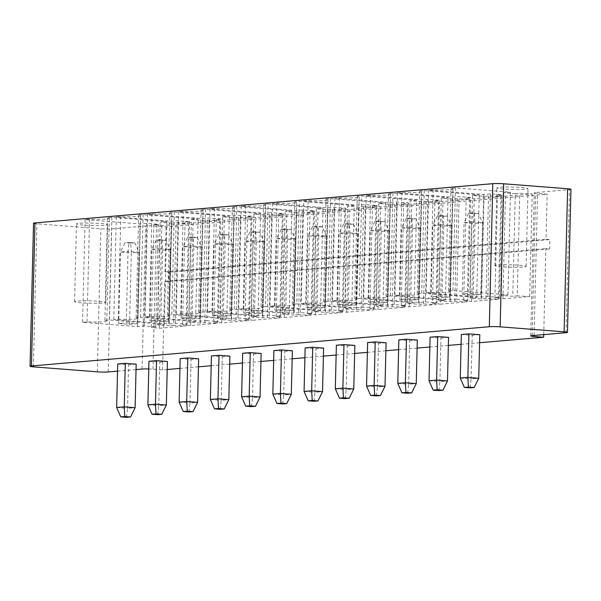 <?xml version="1.0" encoding="UTF-8"?>
<svg xmlns="http://www.w3.org/2000/svg" width="601" height="601" viewBox="0 0 601 601"><rect width="100%" height="100%" fill="white"/><g stroke="black" fill="none" stroke-linecap="round" stroke-linejoin="round"><path stroke-width="0.45" stroke-dasharray="3 2.25" d="M136.044 369.562L117.541 371.148M167.213 369.51L162.563 369.908L152.97 369.157A7.798 0.601 -178.6 0 0 148.763 368.946M479.59 342.728L461.087 344.32M448.354 345.41L429.85 346.995M417.117 348.084L398.613 349.669M385.88 350.766L367.376 352.351M354.643 353.441L336.139 355.026M323.406 356.115L304.902 357.708M292.169 358.797L273.665 360.382M260.932 361.471L242.428 363.057M229.687 364.153L211.191 365.739M198.45 366.828L179.954 368.413M242.669 353.26L253.539 354.102L261.127 353.456M229.89 356.13L222.302 356.784L211.432 355.935M198.646 358.812L191.065 359.458L180.187 358.617M136.172 364.161L128.584 364.815L117.713 363.966M148.95 361.291L159.828 362.14L167.409 361.486M273.906 350.578L284.776 351.427L292.364 350.774M430.091 337.191L440.961 338.04L448.549 337.386M417.312 340.068L409.724 340.714L398.854 339.873M386.075 342.743L378.487 343.396L367.617 342.547M305.143 347.904L316.013 348.753L323.601 348.099M354.838 345.425L347.25 346.071L336.38 345.222M479.786 334.712L472.206 335.366L461.328 334.517M33.543 223.219A7.798 0.601 -178.6 0 0 36.879 223.79L100.833 228.771A7.798 0.601 1.4 0 0 111.688 228.883L145.607 225.976A7.798 0.601 -178.6 0 1 156.463 226.096L166.056 226.84L547.158 194.176L537.564 193.432A7.798 0.601 -178.6 0 1 534.229 192.853A7.798 0.601 -178.6 0 1 535.634 192.545L569.545 189.638A7.798 0.601 1.4 0 0 570.95 189.338M470.658 197.489L466.196 197.872L474.197 198.863L500.971 196.565L488.508 195.964L484.045 196.339L472.536 195.445L479.23 194.874L424.231 190.592L419.768 190.975A17.684 1.36 1.4 0 1 421.699 191.636A17.684 1.36 1.4 0 1 401.919 192.5L397.456 192.883L452.455 197.166L459.149 196.595L470.658 197.489L468.149 300.124L463.687 300.508L466.196 197.872M515.282 193.665L503.773 192.771L510.467 192.192L455.468 187.91L451.005 188.293A17.684 1.36 1.4 0 1 452.936 188.962A17.684 1.36 1.4 0 1 433.156 189.826L428.693 190.209L483.692 194.491L490.386 193.913L501.895 194.814L497.433 195.197L505.433 196.181L532.208 193.89L519.745 193.282L515.282 193.665L512.773 296.301L501.264 295.399L503.773 192.771M434.959 200.554L442.96 201.538L469.734 199.247L457.271 198.638L452.808 199.021L441.299 198.127L447.993 197.549L392.994 193.267L388.531 193.65A17.684 1.36 1.4 0 1 390.462 194.318A17.684 1.36 1.4 0 1 370.682 195.182L366.219 195.565L421.218 199.848L427.912 199.269L439.421 200.171L434.959 200.554L432.45 303.182L440.45 304.174L442.96 201.538M268.038 203.979L263.576 204.363A17.684 1.36 1.4 0 1 265.507 205.024A17.684 1.36 1.4 0 1 245.726 205.888L241.264 206.271L296.263 210.553L302.957 209.982L314.466 210.876L310.003 211.259L318.004 212.251L344.786 209.952L332.323 209.351L327.861 209.726L316.344 208.832L323.037 208.262L268.038 203.979L265.529 306.608L261.067 306.991L263.576 204.363M354.274 205.58L299.275 201.297L294.813 201.681A17.684 1.36 1.4 0 1 296.744 202.349A17.684 1.36 1.4 0 1 276.963 203.213L272.501 203.596L327.5 207.878L334.194 207.307L345.71 208.201L341.248 208.585L349.249 209.569L376.023 207.277L363.56 206.669L359.097 207.052L347.581 206.158L354.274 205.58L351.765 308.215L296.774 303.933L299.275 201.297M416.756 200.231L361.757 195.949L357.295 196.324A17.684 1.36 1.4 0 1 359.218 196.993A17.684 1.36 1.4 0 1 339.445 197.857L334.982 198.24L389.974 202.522L396.668 201.951L408.184 202.845L403.722 203.228L411.723 204.212L438.497 201.921L426.034 201.312L421.571 201.696L410.062 200.802L416.756 200.231L414.247 302.859L359.248 298.577L361.757 195.949M303.738 200.914L358.737 205.196L365.431 204.625L376.947 205.519L372.485 205.903L380.486 206.894L407.26 204.595L394.797 203.994L390.334 204.378L378.818 203.476L385.511 202.905L330.52 198.623L326.058 199.006A17.684 1.36 1.4 0 1 327.981 199.675A17.684 1.36 1.4 0 1 308.208 200.539L303.738 200.914L301.236 303.55L356.228 307.832L358.737 205.196M171.668 223.121L160.159 222.22L166.853 221.649L111.854 217.367L107.391 217.75A17.684 1.36 1.4 0 1 109.322 218.411A17.684 1.36 1.4 0 1 89.541 219.275L85.079 219.658L140.078 223.94L146.772 223.369L158.281 224.263L153.818 224.646L161.819 225.638L188.594 223.339L176.131 222.738L171.668 223.121L169.159 325.75L157.65 324.856L160.159 222.22M191.396 219.545L198.09 218.967L143.091 214.685L138.628 215.068A17.684 1.36 1.4 0 1 140.559 215.736A17.684 1.36 1.4 0 1 120.778 216.6L116.316 216.984L171.315 221.266L178.009 220.695L189.518 221.589L185.055 221.972L193.056 222.956L219.831 220.665L207.368 220.056L202.905 220.439L191.396 219.545L188.887 322.174L195.58 321.603L198.09 218.967M220.755 218.907L216.292 219.29L224.293 220.282L251.068 217.983L238.605 217.382L234.142 217.765L222.633 216.863L229.327 216.292L174.328 212.01L169.865 212.393A17.684 1.36 1.4 0 1 171.796 213.062A17.684 1.36 1.4 0 1 152.015 213.926L147.553 214.302L202.552 218.591L209.246 218.013L220.755 218.907L218.246 321.543L213.783 321.926L216.292 219.29M247.529 216.615L255.53 217.6L282.305 215.308L269.841 214.7L265.379 215.083L253.87 214.189L260.564 213.618L205.565 209.336L201.102 209.719A17.684 1.36 1.4 0 1 203.033 210.38A17.684 1.36 1.4 0 1 183.252 211.244L178.79 211.627L233.789 215.909L240.483 215.338L251.992 216.232L247.529 216.615L245.02 319.251L253.021 320.235L255.53 217.6M296.616 212.408L285.107 211.514L291.801 210.936L236.802 206.654L232.339 207.037A17.684 1.36 1.4 0 1 234.27 207.706A17.684 1.36 1.4 0 1 214.489 208.57L210.027 208.953L265.026 213.235L271.72 212.656L283.229 213.558L278.766 213.941L286.767 214.925L313.542 212.634L301.078 212.025L296.616 212.408L294.114 315.037L282.598 314.143L285.107 211.514M162.563 369.908L164.727 281.268L168.565 281.568L168.791 272.238L164.952 271.937L166.056 226.84M543.725 334.622L545.828 248.604L549.667 248.904L549.892 239.574L546.054 239.273L547.158 194.176M164.727 281.268L545.828 248.604M241.602 396.803L252.473 397.644L253.539 354.102M251.473 406.622L252.473 397.644L260.06 396.998M210.365 399.477L221.236 400.326L222.302 356.784M220.236 409.304L221.236 400.326L228.823 399.673M179.128 402.152L189.999 403.001L191.065 359.458M188.999 411.978L189.999 403.001L197.586 402.347M116.654 407.508L127.525 408.357L128.584 364.815M126.518 417.334L127.525 408.357L135.112 407.703M147.891 404.834L158.762 405.675L159.828 362.14M157.762 414.652L158.762 405.675L166.349 405.029M272.839 394.121L283.71 394.97L284.776 351.427M282.71 403.947L283.71 394.97L291.297 394.316M429.031 380.733L439.902 381.582L440.961 338.04M438.903 390.56L439.902 381.582L447.49 380.929M397.794 383.408L408.665 384.257L409.724 340.714M407.658 393.234L408.665 384.257L416.245 383.611M366.55 386.09L377.428 386.939L378.487 343.396M376.421 395.916L377.428 386.939L385.008 386.285M304.076 391.446L314.947 392.288L316.013 348.753M313.947 401.265L314.947 392.288L322.534 391.642M335.313 388.764L346.184 389.613L347.25 346.071M345.184 398.591L346.184 389.613L353.771 388.96M460.268 378.059L471.139 378.9L472.206 335.366M470.14 387.878L471.139 378.9L478.727 378.254M164.952 271.937L546.054 239.273M521.36 187.497A15.603 1.194 1.4 0 1 528.031 188.639A15.603 1.194 1.4 0 1 512.405 189.458A15.603 1.194 1.4 0 1 496.839 187.88A15.603 1.194 1.4 0 1 505.231 187.024A15.603 1.194 1.4 0 1 521.36 187.497M463.687 300.508L471.687 301.492L498.462 299.2L485.999 298.592L481.536 298.975L470.027 298.081L476.721 297.503L421.722 293.22L417.259 293.604A17.684 1.36 1.4 0 1 419.19 294.272A17.684 1.36 1.4 0 1 399.41 295.136L394.947 295.519L449.946 299.801L456.64 299.223L459.149 196.595M456.64 299.223L468.149 300.124M471.687 301.492L474.197 198.863M449.946 299.801L452.455 197.166M498.462 299.2L500.971 196.565M394.947 295.519L397.456 192.883M485.999 298.592L488.508 195.964M399.41 295.136L401.919 192.5M481.536 298.975L484.045 196.339M417.259 293.604L419.768 190.975M470.027 298.081L472.536 195.445M421.722 293.22L424.231 190.592M476.721 297.503L479.23 194.874M501.264 295.399L507.958 294.828L452.959 290.546L448.496 290.929A17.684 1.36 1.4 0 1 450.427 291.59A17.684 1.36 1.4 0 1 430.647 292.462L426.184 292.837L481.183 297.119L487.877 296.548L499.386 297.442L494.923 297.826L502.924 298.817L529.699 296.518L517.236 295.917L519.745 193.282M517.236 295.917L512.773 296.301M507.958 294.828L510.467 192.192M529.699 296.518L532.208 193.89M452.959 290.546L455.468 187.91M502.924 298.817L505.433 196.181M448.496 290.929L451.005 188.293M494.923 297.826L497.433 195.197M430.647 292.462L433.156 189.826M499.386 297.442L501.895 194.814M426.184 292.837L428.693 190.209M487.877 296.548L490.386 193.913M481.183 297.119L483.692 194.491M440.45 304.174L467.225 301.875L454.762 301.274L450.299 301.649L438.79 300.755L445.484 300.184L390.485 295.902L386.022 296.285A17.684 1.36 1.4 0 1 387.953 296.947A17.684 1.36 1.4 0 1 368.173 297.811L363.71 298.194L418.709 302.476L425.403 301.905L436.912 302.799L439.421 200.171M436.912 302.799L432.45 303.182M467.225 301.875L469.734 199.247M425.403 301.905L427.912 199.269M454.762 301.274L457.271 198.638M418.709 302.476L421.218 199.848M450.299 301.649L452.808 199.021M363.71 298.194L366.219 195.565M438.79 300.755L441.299 198.127M368.173 297.811L370.682 195.182M445.484 300.184L447.993 197.549M386.022 296.285L388.531 193.65M390.485 295.902L392.994 193.267M261.067 306.991A17.684 1.36 1.4 0 1 262.998 307.659A17.684 1.36 1.4 0 1 243.217 308.523L238.755 308.906L293.754 313.189L300.447 312.61L311.964 313.512L307.502 313.895L315.502 314.879L342.277 312.588L329.814 311.979L325.351 312.362L313.835 311.468L320.528 310.89L323.037 208.262M320.528 310.89L265.529 306.608M243.217 308.523L245.726 205.888M313.835 311.468L316.344 208.832M238.755 308.906L241.264 206.271M325.351 312.362L327.861 209.726M293.754 313.189L296.263 210.553M329.814 311.979L332.323 209.351M300.447 312.61L302.957 209.982M342.277 312.588L344.786 209.952M311.964 313.512L314.466 210.876M315.502 314.879L318.004 212.251M307.502 313.895L310.003 211.259M296.774 303.933L292.311 304.316A17.684 1.36 1.4 0 1 294.235 304.985A17.684 1.36 1.4 0 1 274.462 305.849L269.999 306.225L324.991 310.507L331.684 309.936L343.201 310.83L338.739 311.213L346.739 312.204L373.514 309.906L361.051 309.305L356.588 309.688L345.072 308.786L347.581 206.158M345.072 308.786L351.765 308.215M292.311 304.316L294.813 201.681M356.588 309.688L359.097 207.052M274.462 305.849L276.963 203.213M361.051 309.305L363.56 206.669M269.999 306.225L272.501 203.596M373.514 309.906L376.023 207.277M324.991 310.507L327.5 207.878M346.739 312.204L349.249 209.569M331.684 309.936L334.194 207.307M338.739 311.213L341.248 208.585M343.201 310.83L345.71 208.201M359.248 298.577L354.785 298.96A17.684 1.36 1.4 0 1 356.716 299.629A17.684 1.36 1.4 0 1 336.936 300.492L332.473 300.876L387.472 305.158L394.166 304.579L405.675 305.481L401.213 305.864L409.213 306.848L435.988 304.557L423.525 303.948L419.062 304.331L407.553 303.437L410.062 200.802M407.553 303.437L414.247 302.859M354.785 298.96L357.295 196.324M419.062 304.331L421.571 201.696M336.936 300.492L339.445 197.857M423.525 303.948L426.034 201.312M332.473 300.876L334.982 198.24M435.988 304.557L438.497 201.921M387.472 305.158L389.974 202.522M409.213 306.848L411.723 204.212M394.166 304.579L396.668 201.951M401.213 305.864L403.722 203.228M405.675 305.481L408.184 202.845M356.228 307.832L362.929 307.261L374.438 308.155L369.976 308.538L377.976 309.523L404.751 307.231L392.288 306.623L387.825 307.006L376.316 306.112L383.01 305.541L328.011 301.259L323.548 301.634A17.684 1.36 1.4 0 1 325.472 302.303A17.684 1.36 1.4 0 1 305.699 303.167L308.208 200.539M305.699 303.167L301.236 303.55M362.929 307.261L365.431 204.625M323.548 301.634L326.058 199.006M374.438 308.155L376.947 205.519M328.011 301.259L330.52 198.623M369.976 308.538L372.485 205.903M383.01 305.541L385.511 202.905M377.976 309.523L380.486 206.894M376.316 306.112L378.818 203.476M404.751 307.231L407.26 204.595M387.825 307.006L390.334 204.378M392.288 306.623L394.797 203.994M157.65 324.856L164.343 324.277L109.344 319.995L104.882 320.378A17.684 1.36 1.4 0 1 106.813 321.047A17.684 1.36 1.4 0 1 87.032 321.911L82.57 322.294L137.569 326.576L144.263 326.005L155.772 326.899L151.309 327.282L159.31 328.266L186.085 325.975L173.621 325.366L176.131 222.738M173.621 325.366L169.159 325.75M164.343 324.277L166.853 221.649M186.085 325.975L188.594 223.339M109.344 319.995L111.854 217.367M159.31 328.266L161.819 225.638M104.882 320.378L107.391 217.75M151.309 327.282L153.818 224.646M87.032 321.911L89.541 219.275M155.772 326.899L158.281 224.263M82.57 322.294L85.079 219.658M144.263 326.005L146.772 223.369M137.569 326.576L140.078 223.94M195.58 321.603L140.581 317.32L136.119 317.704A17.684 1.36 1.4 0 1 138.05 318.372A17.684 1.36 1.4 0 1 118.269 319.236L113.807 319.612L168.806 323.894L175.5 323.323L187.009 324.217L182.546 324.6L190.547 325.592L217.322 323.293L204.858 322.692L200.396 323.075L202.905 220.439M200.396 323.075L188.887 322.174M140.581 317.32L143.091 214.685M204.858 322.692L207.368 220.056M136.119 317.704L138.628 215.068M217.322 323.293L219.831 220.665M118.269 319.236L120.778 216.6M190.547 325.592L193.056 222.956M113.807 319.612L116.316 216.984M182.546 324.6L185.055 221.972M168.806 323.894L171.315 221.266M187.009 324.217L189.518 221.589M175.5 323.323L178.009 220.695M213.783 321.926L221.784 322.91L248.559 320.618L236.095 320.01L231.633 320.393L220.124 319.499L226.817 318.928L171.818 314.646L167.356 315.022A17.684 1.36 1.4 0 1 169.287 315.69A17.684 1.36 1.4 0 1 149.506 316.554L145.044 316.937L200.043 321.219L206.736 320.649L209.246 218.013M206.736 320.649L218.246 321.543M221.784 322.91L224.293 220.282M200.043 321.219L202.552 218.591M248.559 320.618L251.068 217.983M145.044 316.937L147.553 214.302M236.095 320.01L238.605 217.382M149.506 316.554L152.015 213.926M231.633 320.393L234.142 217.765M167.356 315.022L169.865 212.393M220.124 319.499L222.633 216.863M171.818 314.646L174.328 212.01M226.817 318.928L229.327 216.292M253.021 320.235L279.796 317.944L267.332 317.336L262.87 317.719L251.361 316.825L258.054 316.246L203.055 311.964L198.593 312.347A17.684 1.36 1.4 0 1 200.524 313.016A17.684 1.36 1.4 0 1 180.743 313.88L176.281 314.263L231.28 318.545L237.973 317.967L249.483 318.868L251.992 216.232M249.483 318.868L245.02 319.251M279.796 317.944L282.305 215.308M237.973 317.967L240.483 215.338M267.332 317.336L269.841 214.7M231.28 318.545L233.789 215.909M262.87 317.719L265.379 215.083M176.281 314.263L178.79 211.627M251.361 316.825L253.87 214.189M180.743 313.88L183.252 211.244M258.054 316.246L260.564 213.618M198.593 312.347L201.102 209.719M203.055 311.964L205.565 209.336M282.598 314.143L289.291 313.572L234.292 309.29L229.83 309.673A17.684 1.36 1.4 0 1 231.761 310.334A17.684 1.36 1.4 0 1 211.98 311.198L207.518 311.581L262.517 315.863L269.21 315.292L280.72 316.186L276.257 316.569L284.258 317.561L311.04 315.262L298.577 314.661L301.078 212.025M298.577 314.661L294.114 315.037M289.291 313.572L291.801 210.936M311.04 315.262L313.542 212.634M234.292 309.29L236.802 206.654M284.258 317.561L286.767 214.925M229.83 309.673L232.339 207.037M276.257 316.569L278.766 213.941M211.98 311.198L214.489 208.57M280.72 316.186L283.229 213.558M207.518 311.581L210.027 208.953M269.21 315.292L271.72 212.656M262.517 315.863L265.026 213.235M100.991 223.527A15.603 1.194 1.4 0 1 107.662 224.676A15.603 1.194 1.4 0 1 92.036 225.488A15.603 1.194 1.4 0 1 76.47 223.91A15.603 1.194 1.4 0 1 84.861 223.054A15.603 1.194 1.4 0 1 100.991 223.527M168.791 272.238L549.892 239.574M168.565 281.568L549.667 248.904M519.459 265.244A15.603 1.194 1.4 0 1 526.13 266.393A15.603 1.194 1.4 0 1 510.504 267.212A15.603 1.194 1.4 0 1 494.939 265.634A15.603 1.194 1.4 0 1 503.33 264.778A15.603 1.194 1.4 0 1 519.459 265.244M449.54 296.962L441.953 297.608L431.082 296.759L438.67 296.113L449.54 296.962L451.283 225.428L440.413 224.579L438.67 296.113M480.777 294.28L473.19 294.933L462.319 294.084L469.907 293.431L480.777 294.28L482.528 222.746L471.65 221.904L469.907 293.431M418.304 299.636L410.716 300.29L399.845 299.441L407.433 298.787L418.304 299.636L420.046 228.102L409.176 227.261L407.433 298.787M293.348 310.349L285.76 310.995L274.89 310.146L282.478 309.5L293.348 310.349L295.099 238.815L284.228 237.966L282.478 309.5M324.585 307.667L313.714 306.818L306.127 307.472L317.005 308.321L324.585 307.667L326.335 236.133L315.465 235.291L313.714 306.818M387.067 302.311L379.479 302.964L368.608 302.115L376.188 301.469L387.067 302.311L388.809 230.784L377.939 229.935L376.188 301.469M348.242 305.639L355.822 304.992L344.951 304.144L337.364 304.797L348.242 305.639L349.985 234.112L357.572 233.458L346.702 232.61L344.951 304.144M129.576 324.382L137.163 323.736L126.293 322.887L118.705 323.533L129.576 324.382L131.326 252.848L138.906 252.202L128.036 251.353L126.293 322.887M168.4 321.054L160.813 321.708L149.942 320.859L157.53 320.213L168.4 321.054L170.151 249.52L159.273 248.679L157.53 320.213M192.05 319.026L199.637 318.38L188.767 317.531L181.179 318.184L192.05 319.026L193.8 247.499L201.388 246.846L190.517 245.997L188.767 317.531M223.287 316.351L230.874 315.698L220.004 314.856L212.416 315.502L223.287 316.351L225.037 244.817L232.625 244.171L221.754 243.322L220.004 314.856M262.111 313.023L254.524 313.677L243.653 312.828L251.241 312.174L262.111 313.023L263.862 241.489L252.991 240.648L251.241 312.174M99.09 301.281A15.603 1.194 1.4 0 1 105.761 302.423A15.603 1.194 1.4 0 1 90.135 303.242A15.603 1.194 1.4 0 1 74.569 301.664A15.603 1.194 1.4 0 1 82.961 300.808A15.603 1.194 1.4 0 1 99.09 301.281M441.953 297.608L443.703 226.074L432.825 225.232L431.082 296.759M432.825 225.232L440.413 224.579L441.419 215.601L437.4 215.947L432.825 225.232M437.4 215.947L443.155 216.398L443.703 226.074L451.283 225.428L447.174 216.052L441.419 215.601M473.19 294.933L474.94 223.399L464.07 222.55L462.319 294.084M464.07 222.55L471.65 221.904L472.656 212.927L468.637 213.265L464.07 222.55M468.637 213.265L474.392 213.716L474.94 223.399L482.528 222.746L478.411 213.37L472.656 212.927M410.716 300.29L412.466 228.756L401.588 227.907L399.845 299.441M401.588 227.907L409.176 227.261L410.175 218.276L406.163 218.621L401.588 227.907M406.163 218.621L411.918 219.072L412.466 228.756L420.046 228.102L415.937 218.726L410.175 218.276M285.76 310.995L287.511 239.461L276.64 238.62L274.89 310.146M276.64 238.62L284.228 237.966L285.227 228.989L281.208 229.334L276.64 238.62M281.208 229.334L286.97 229.785L287.511 239.461L295.099 238.815L290.982 229.439L285.227 228.989M317.005 308.321L318.748 236.786L326.335 236.133L322.219 226.757L316.464 226.314L315.465 235.291L307.877 235.938L306.127 307.472M322.219 226.757L318.207 227.103L318.748 236.786L307.877 235.938L312.452 226.66L316.464 226.314M379.479 302.964L381.222 231.43L370.351 230.589L368.608 302.115M370.351 230.589L377.939 229.935L378.938 220.958L374.926 221.303L370.351 230.589M374.926 221.303L380.681 221.746L381.222 231.43L388.809 230.784L384.7 221.408L378.938 220.958M355.822 304.992L357.572 233.458L353.456 224.083L347.701 223.632L346.702 232.61L339.114 233.263L337.364 304.797M353.456 224.083L349.444 224.428L349.985 234.112L339.114 233.263L343.689 223.978L347.701 223.632M137.163 323.736L138.906 252.202L134.797 242.827L129.042 242.376L128.036 251.353L120.448 252.007L118.705 323.533M134.797 242.827L130.778 243.172L131.326 252.848L120.448 252.007L125.023 242.721L129.042 242.376M160.813 321.708L162.563 250.174L151.692 249.325L149.942 320.859M151.692 249.325L159.273 248.679L160.279 239.701L156.26 240.047L151.692 249.325M156.26 240.047L162.015 240.49L162.563 250.174L170.151 249.52L166.034 240.145L160.279 239.701M199.637 318.38L201.388 246.846L197.271 237.47L191.516 237.019L190.517 245.997L182.929 246.65L181.179 318.184M197.271 237.47L193.252 237.816L193.8 247.499L182.929 246.65L187.497 237.365L191.516 237.019M230.874 315.698L232.625 244.171L228.508 234.796L222.753 234.345L221.754 243.322L214.166 243.976L212.416 315.502M228.508 234.796L224.489 235.134L225.037 244.817L214.166 243.976L218.734 234.69L222.753 234.345M254.524 313.677L256.274 242.143L245.403 241.294L243.653 312.828M245.403 241.294L252.991 240.648L253.99 231.67L249.971 232.009L245.403 241.294M249.971 232.009L255.725 232.459L256.274 242.143L263.862 241.489L259.745 232.114L253.99 231.67M443.155 216.398L447.174 216.052M474.392 213.716L478.411 213.37M411.918 219.072L415.937 218.726M286.97 229.785L290.982 229.439M318.207 227.103L312.452 226.66M380.681 221.746L384.7 221.408M349.444 224.428L343.689 223.978M130.778 243.172L125.023 242.721M162.015 240.49L166.034 240.145M193.252 237.816L187.497 237.365M224.489 235.134L218.734 234.69M255.725 232.459L259.745 232.114M33.386 366.858L36.879 223.79M97.339 371.831L100.833 228.771M108.195 371.951L111.688 228.883M566.052 332.706L569.545 189.638M142.106 369.044L145.607 225.976M532.133 335.613L535.634 192.545M152.97 369.157L156.463 226.096M534.094 335.448L537.564 193.432M530.736 335.921L534.229 192.853M421.699 191.636L419.19 294.272M452.936 188.962L450.427 291.59M390.462 194.318L387.953 296.947M265.507 205.024L262.998 307.659M296.744 202.349L294.235 304.985M359.218 196.993L356.716 299.629M327.981 199.675L325.472 302.303M109.322 218.411L106.813 321.047M140.559 215.736L138.05 318.372M171.796 213.062L169.287 315.69M203.033 210.38L200.524 313.016M234.27 207.706L231.761 310.334M526.13 266.393L528.031 188.639M494.939 265.634L496.839 187.88M105.761 302.423L107.662 224.676M74.569 301.664L76.47 223.91"/><path stroke-width="0.9" d="M117.541 371.148L108.195 371.951A7.798 0.601 1.4 0 1 97.339 371.831L33.386 366.858A7.798 0.601 -178.6 0 1 30.05 366.279A7.798 0.601 -178.6 0 1 31.455 365.971L489.312 326.734A7.798 0.601 1.4 0 1 500.167 326.846L564.121 331.827A7.798 0.601 1.4 0 1 567.457 332.398A7.798 0.601 1.4 0 1 566.052 332.706L532.133 335.613A7.798 0.601 -178.6 0 0 530.736 335.921A7.798 0.601 -178.6 0 0 534.071 336.492L543.657 337.236L479.59 342.728M31.455 365.971L34.948 222.911L492.805 183.666A7.798 0.601 1.4 0 1 503.661 183.778L567.614 188.759A7.798 0.601 1.4 0 1 570.95 189.338L567.457 332.398M148.763 368.946A7.798 0.601 -178.6 0 0 142.106 369.044L136.044 369.562M461.087 344.32L448.354 345.41M429.85 346.995L417.117 348.084M398.613 349.669L385.88 350.766M367.376 352.351L354.643 353.441M336.139 355.026L323.406 356.115M304.902 357.708L292.169 358.797M273.665 360.382L260.932 361.471M242.428 363.057L229.687 364.153M211.191 365.739L198.45 366.828M179.954 368.413L167.213 369.51M245.719 406.178L249.731 405.833L255.493 406.276L251.473 406.622L245.719 406.178L241.602 396.803L242.669 353.26L250.249 352.607L261.127 353.456L260.06 396.998L249.19 396.149L250.249 352.607M211.432 355.935L219.012 355.289L229.89 356.13L228.823 399.673L217.953 398.824L210.365 399.477L211.432 355.935M180.187 358.617L187.775 357.963L198.646 358.812L197.586 402.347L186.716 401.506L179.128 402.152L180.187 358.617M117.713 363.966L125.301 363.32L136.172 364.161L135.112 407.703L124.234 406.862L116.654 407.508L117.713 363.966M152 414.209L156.02 413.864L161.774 414.314L157.762 414.652L152 414.209L147.891 404.834L148.95 361.291L156.538 360.638L167.409 361.486L166.349 405.029L155.479 404.18L156.538 360.638M276.956 403.496L280.967 403.151L286.73 403.602L282.71 403.947L276.956 403.496L272.839 394.121L273.906 350.578L281.493 349.932L292.364 350.774L291.297 394.316L280.427 393.475L281.493 349.932M433.141 390.109L437.16 389.764L442.914 390.214L438.903 390.56L433.141 390.109L429.031 380.733L430.091 337.191L437.678 336.545L448.549 337.386L447.49 380.929L436.611 380.087L437.678 336.545M406.441 339.219L417.312 340.068L416.245 383.611L405.375 382.762L406.441 339.219L398.854 339.873L397.794 383.408L405.375 382.762L405.923 392.445L411.677 392.889L416.245 383.611M375.204 341.901L386.075 342.743L385.008 386.285L374.138 385.436L375.204 341.901L367.617 342.547L366.55 386.09L374.138 385.436L374.686 395.12L380.441 395.571L385.008 386.285M308.193 400.822L312.212 400.476L317.967 400.927L313.947 401.265L308.193 400.822L304.076 391.446L305.143 347.904L312.73 347.25L323.601 348.099L322.534 391.642L311.664 390.793L312.73 347.25M336.38 345.222L343.967 344.576L354.838 345.425L353.771 388.96L342.901 388.118L335.313 388.764L336.38 345.222M468.915 333.863L479.786 334.712L478.727 378.254L467.856 377.405L468.915 333.863L461.328 334.517L460.268 378.059L467.856 377.405L468.397 387.089L474.151 387.54L478.727 378.254M34.948 222.911A7.798 0.601 -178.6 0 0 33.543 223.219L30.05 366.279M543.657 337.236L543.725 334.622M241.602 396.803L249.19 396.149L249.731 405.833M219.012 355.289L217.953 398.824L218.494 408.507L224.248 408.958L228.823 399.673M187.775 357.963L186.716 401.506L187.257 411.189L193.011 411.632L197.586 402.347M125.301 363.32L124.234 406.862L124.783 416.538L130.537 416.989L135.112 407.703M147.891 404.834L155.479 404.18L156.02 413.864M272.839 394.121L280.427 393.475L280.967 403.151M429.031 380.733L436.611 380.087L437.16 389.764M304.076 391.446L311.664 390.793L312.212 400.476M343.967 344.576L342.901 388.118L343.449 397.802L349.204 398.245L353.771 388.96M255.493 406.276L260.06 396.998M218.494 408.507L214.482 408.853L210.365 399.477M214.482 408.853L220.236 409.304L224.248 408.958M187.257 411.189L183.245 411.527L179.128 402.152M183.245 411.527L188.999 411.978L193.011 411.632M124.783 416.538L120.763 416.884L116.654 407.508M120.763 416.884L126.518 417.334L130.537 416.989M161.774 414.314L166.349 405.029M286.73 403.602L291.297 394.316M442.914 390.214L447.49 380.929M405.923 392.445L401.904 392.791L397.794 383.408M401.904 392.791L407.658 393.234L411.677 392.889M374.686 395.12L370.667 395.466L366.55 386.09M370.667 395.466L376.421 395.916L380.441 395.571M317.967 400.927L322.534 391.642M343.449 397.802L339.43 398.14L335.313 388.764M339.43 398.14L345.184 398.591L349.204 398.245M468.397 387.089L464.378 387.435L460.268 378.059M464.378 387.435L470.14 387.878L474.151 387.54M489.312 326.734L492.805 183.666M500.167 326.846L503.661 183.778M564.121 331.827L567.614 188.759M534.071 336.492L534.094 335.448"/></g></svg>
